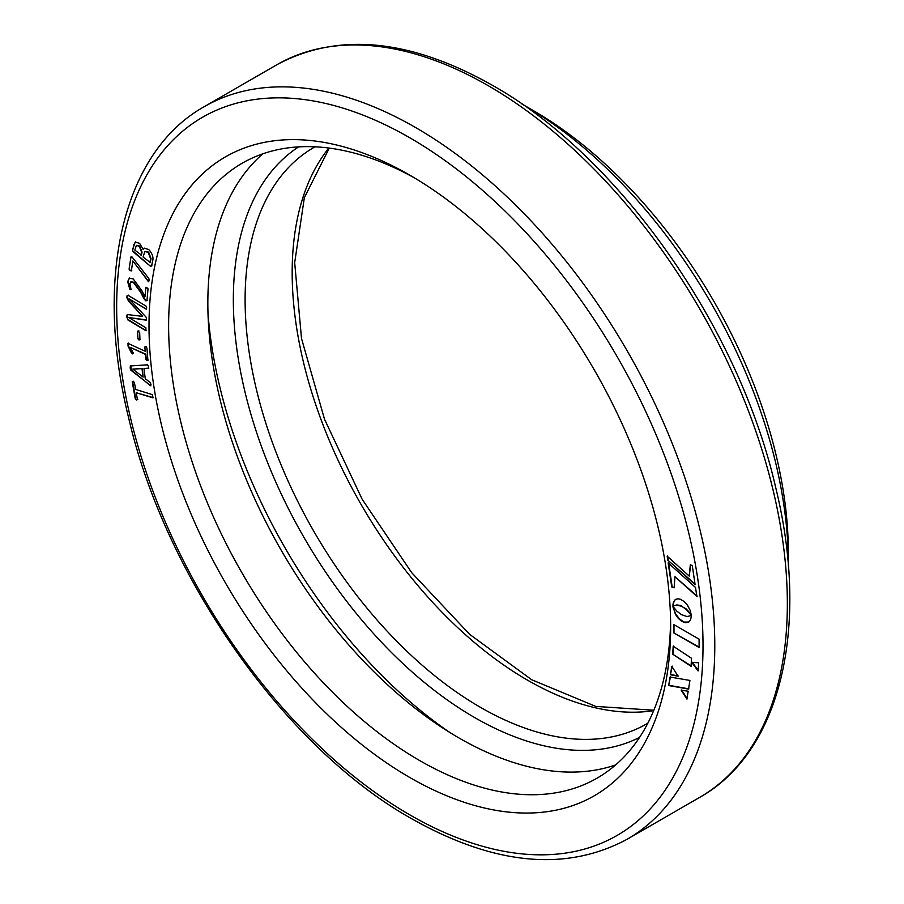 <?xml version="1.0" encoding="UTF-8"?>
<svg xmlns="http://www.w3.org/2000/svg" width="904" height="904" viewBox="0 0 904 904"><rect width="100%" height="100%" fill="white"/><g stroke="black" fill="none" stroke-linecap="round" stroke-linejoin="round"><path stroke-width="1.36" d="M533.394 110.638L523.586 104.977A374.403 216.169 -120 0 0 523.574 104.966L533.383 110.627A360.538 208.157 60 0 1 533.394 110.638A360.538 208.157 60 0 1 788.322 552.197L788.322 563.52A374.403 216.169 -120 0 0 523.586 104.977A374.403 216.169 -120 0 0 521.97 104.05M132.413 250.001L133.238 251.832L150.29 266.126L151.544 266.036L152.674 260.906C153.623 257.233 152.301 253.425 148.697 249.481L144.425 248.25L143.103 249.357L139.611 243.334L135.238 242.023L132.413 250.001L133.238 251.832M133.622 251.606L150.29 266.126L151.544 266.036M132.865 260.928L148.222 281.381L149.194 280.669L148.855 278.534L132.153 257.086L130.91 257.064L129.091 269.132L130.131 270.601L131.362 270.861L132.865 260.928L148.81 281.799M131.08 256.634L129.091 269.132M133.272 278.974L129.362 278.116L127.656 281.652L129.882 289.404L131.08 289.721L129.893 283.766L130.775 281.935L133.408 282.466L140.527 292.082L144.154 299.009L145.736 300.806L146.957 300.637L148.03 288.817L145.827 287.314L144.979 296.614L142.064 290.998L133.272 278.974M146.968 287.415L145.827 287.314L144.979 296.614M130.99 281.856L133.803 282.229L140.911 291.856L145.736 300.806L146.957 300.637M128.266 314.468L126.628 316.106L127.769 319.858L145.86 330.694L145.906 327.802L128.775 317.53L146.109 320.163L146.55 318.942L146.165 317.236L129.08 298.896L146.222 309.134L146.73 307.981L146.267 306.23L128.176 295.393L126.967 295.947L126.933 297.845L128.537 301.1L142.629 316.4L127.17 314.524M128.176 295.393L126.967 295.947L126.933 297.845M129.08 298.896L146.527 309.145M127.396 314.445L126.989 317.688L128.153 319.632L146.177 330.717M139.973 339.859L139.657 332.333L137.566 331.248L137.894 338.774L138.956 339.96L140.369 339.633M138.583 331.158L137.566 331.248L137.894 338.774M128.052 343.328L128.04 346.062L131.362 352.831L132.538 353.882L133.227 353.136L130.617 347.531L145.442 354.413L145.838 359.34L146.945 360.481L147.917 360.312L146.923 347.972L145.838 346.831L144.843 347L145.194 351.272L127.859 343.305M145.838 346.831L144.843 347L145.194 351.272M130.617 347.531L145.838 354.187L146.233 359.114L146.945 360.481L147.917 360.312M128.447 343.102L128.436 345.825L132.538 353.882L133.227 353.136M130.797 365.724L131.351 370.041L150.143 385.466L150.991 384.505L150.222 382.505L145.273 378.697L143.951 368.572L148.414 368.323L148.64 366.628L147.454 364.82L130.402 365.95L130.142 367.962L130.956 370.267L150.934 385.85M153.092 397.703L152.234 394.585L135.634 389.432L134.391 382.494L133.216 381.522L132.233 381.827L135.306 398.969L136.515 399.952L137.464 399.636L136.221 392.709L152.991 397.85M133.611 381.296L132.628 381.601L135.702 398.743L136.515 399.952L137.464 399.636M133.216 381.522L132.628 381.601M668.677 685.537L670.067 677.039L689.933 680.441L688.532 689.097L668.677 685.537L670.452 676.813M686.904 699.052L681.198 690.204L688.181 691.21L686.904 699.052M674.938 576.718L674.147 587.826L671.751 586.967L668.158 562.864L695.526 587.476L696.848 596.357L674.938 576.718L697.244 596.131M690.317 564.853L692.272 565.565L695.119 584.696L667.751 560.084L667.175 556.186L689.232 576.097L690.317 564.853M680.802 606.053L676.508 605.149L673.084 606.042L672.904 605.025L673.401 602.211L675.164 599.702L677.932 598.798L680.52 599.307L684.204 601.567L687.435 605.115L690.294 610.596L691.266 615.217L685.752 609.093L681.198 605.827L679.819 605.691M691.289 616.641L690.453 620.178L688.407 622.28L685.435 622.732L681.808 621.353L678.305 618.392L675.457 614.415L672.949 606.448L676.859 611.16L681.311 614.596L686.983 616.528L691.131 615.658L691.289 616.641M698.114 670.96L691.786 662.429L698.634 662.756L698.114 670.96M691.549 658.281L691.04 666.282L672.689 654.202L673.186 646.19L691.549 658.281M670.429 674.779L671.808 666.316L678.045 676.192L670.429 674.779L672.203 666.09M699.097 639.173L699.097 647.513L673.604 632.8L673.604 624.449L699.097 639.173M409.84 777.519A368.855 212.96 60 0 1 149.013 325.756A368.855 212.96 60 0 1 409.84 175.173L409.84 175.173A368.855 212.96 60 0 1 670.655 626.924A368.855 212.96 60 0 1 409.84 777.519M414.789 178.088A354.989 204.959 -120 0 0 242.148 163.251A354.989 204.959 -120 0 0 187.727 447.706A354.989 204.959 -120 0 0 419.637 760.535A354.989 204.959 -120 0 0 597.137 778.118A354.989 204.959 -120 0 0 670.61 621.184M262.849 153.804A354.989 204.959 -120 0 0 232.622 442.983A354.989 204.959 -120 0 0 458.859 737.89A354.989 204.959 -120 0 0 615.658 764.908M208.01 313.62A378.561 218.565 -120 0 0 449.842 732.489M788.322 565.373A374.403 216.169 -120 0 0 788.322 563.52M699.097 647.061L673.604 632.8M673.989 632.574L673.989 624.675M678.441 675.966L670.824 674.553M691.436 666.056L672.689 654.202M673.073 653.976L673.582 645.964M698.509 670.734L692.181 662.203M688.803 622.054L684.068 622.054L679.525 619.025L675.842 614.189L673.062 607.59M673.457 607.364L673.344 606.222M691.277 614.449L686.147 608.867L681.853 606.527M682.249 606.301L681.198 605.827M680.215 605.465L676.904 604.923L673.48 605.816L673.536 602.832L675.164 599.702M675.548 599.476L676.158 599.092M690.712 564.627L689.232 576.097M695.515 584.47L667.751 560.084M668.146 559.858L667.57 555.96M674.542 587.6L671.751 586.967M672.135 586.741L668.553 562.638M687.3 698.826L681.582 689.978M688.916 688.859L669.073 685.311M153.205 397.636L136.221 392.709M136.911 399.726L137.86 399.41M148.81 368.097L143.951 368.572M132.831 369.114L142.391 368.391L143.103 377.081L132.831 369.114L141.996 368.617L143.103 377.081M132.933 353.656L133.622 352.91M147.341 360.255L148.312 360.074M146.233 346.605L145.239 346.774M138.967 330.932L137.962 331.022M138.278 338.548L139.352 339.734M127.328 297.619L128.933 300.874L142.629 316.4M146.504 319.937L128.775 317.53M128.571 295.156L127.362 295.721M129.566 278.025L127.656 281.652M128.052 281.426L129.882 289.404M130.278 289.178L131.475 289.495M146.132 300.58L147.341 300.411M129.487 268.906L130.131 270.601M130.526 270.375L131.758 270.635M150.685 265.9L151.94 265.799M144.617 248.148L143.103 249.357M135.442 241.922L133.396 245.538M133.781 245.312L132.809 249.775M136.56 245.357L139.657 246.012L142.075 252.126L141.419 255.086L134.832 250.125L136.357 245.436L139.272 246.238L141.679 252.352L141.035 255.312M145.069 251.459L148.629 252.114L151.024 258.646L150.188 262.442L143.058 257.018L144.855 251.549L148.233 252.352L150.629 258.872L149.804 262.668M653.66 710.634A332.808 192.145 60 0 1 527.507 680.147A332.808 192.145 60 0 1 321.259 420.202A332.808 192.145 60 0 1 328.853 148.041M488.284 85.722A422.936 244.182 -120 0 0 276.816 64.772C337.96 31.9 409.84 38.748 492.443 85.315C618.98 156.29 738.851 326.638 775.575 487.03C810.063 627.048 780.886 752.004 699.752 797.328A422.936 244.182 -120 0 0 764.581 458.418A422.936 244.182 -120 0 0 488.284 85.722M204.247 106.672A422.936 244.182 60 0 1 415.716 127.611A422.936 244.182 60 0 1 692.023 500.319A422.936 244.182 60 0 1 627.184 839.228C566.04 872.1 494.16 865.252 411.557 818.685C285.02 747.71 165.149 577.362 128.424 416.97C93.937 276.952 123.113 151.996 204.247 106.672L276.816 64.772M409.84 137.803A414.62 239.379 -120 0 0 116.661 307.077A414.62 239.379 -120 0 0 409.84 814.877A414.62 239.379 -120 0 0 703.018 645.614A414.62 239.379 -120 0 0 409.84 137.803M639.546 737.415A341.124 196.948 60 0 1 474.555 717.505A341.124 196.948 60 0 1 253.21 421.897A341.124 196.948 60 0 1 298.602 146.877M315.021 146.798L314.038 147.363A332.808 192.145 -120 0 0 263.019 414.043A332.808 192.145 -120 0 0 480.431 707.323A332.808 192.145 -120 0 0 646.835 723.799L647.818 723.234M653.841 710.228L595.781 706.408L531.665 679.729L469.628 634.325L411.704 572.684L362.142 499.234L324.513 419.219L301.495 338.412L294.681 262.668L304.354 197.648L329.293 148.098M699.752 797.328L627.184 839.228"/></g></svg>
